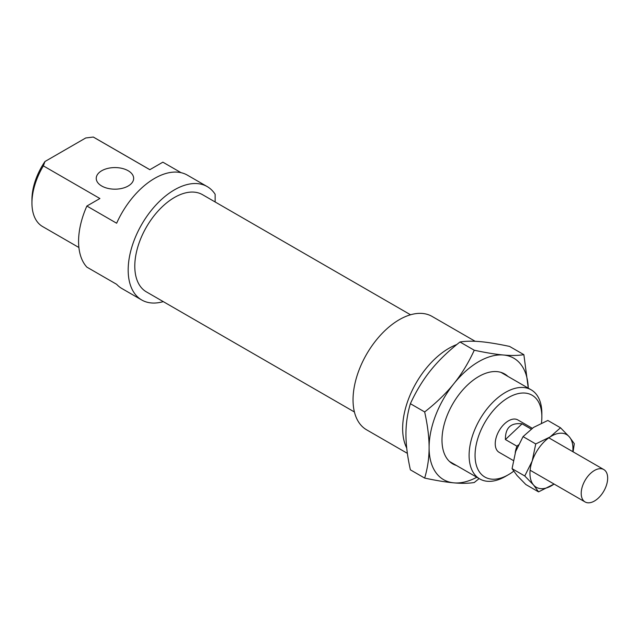 <?xml version="1.0" encoding="UTF-8"?>
<svg xmlns="http://www.w3.org/2000/svg" width="639" height="639" viewBox="0 0 639 639"><rect width="100%" height="100%" fill="white"/><g stroke="black" fill="none" stroke-linecap="round" stroke-linejoin="round"><path stroke-width="0.96" d="M607.05 473.874A18.707 10.799 120 0 0 603.791 469.553A18.707 10.799 120 0 0 585.084 480.352A18.707 10.799 120 0 0 585.084 501.95A18.707 10.799 120 0 0 601.299 494.85A18.707 10.799 120 0 0 607.05 473.874M518.341 444.936L516.975 446.222A18.707 10.799 120 0 0 515.226 452.771M516.975 446.222L505.401 439.544L522.087 423.833L531.153 429.065M505.401 439.544C505.289 427.739 510.849 422.507 522.087 423.833M456.454 465.488A51.911 29.969 -60 0 1 441.988 440.127A51.911 29.969 -60 0 1 478.699 376.547A51.911 29.969 -60 0 1 507.893 376.387M528.261 388.153A70.146 40.497 120 0 0 503.5 355.012A70.146 40.497 120 0 0 453.898 383.648A70.146 40.497 120 0 0 429.096 447.572A70.146 40.497 120 0 0 453.898 482.852A70.146 40.497 120 0 0 476.822 477.253M424.663 411.947C436.413 402.738 446.158 393.304 453.898 383.648C461.662 374.015 468.459 362.88 474.266 350.236L459.984 341.993C448.235 351.202 438.49 360.636 430.75 370.285C422.978 379.925 416.189 391.06 410.382 403.696C407.41 413.689 405.933 423.857 405.949 434.208C405.933 444.536 407.41 456.414 410.382 469.833L424.663 478.084C427.635 468.083 429.112 457.915 429.096 447.572C429.112 437.244 427.635 425.366 424.663 411.947L410.382 403.696M474.266 350.236C486.015 352.736 495.76 354.325 503.5 355.012C511.264 355.715 518.053 355.603 523.868 354.669L509.579 346.418C497.829 343.926 488.092 342.336 480.352 341.649C472.58 340.946 465.791 341.058 459.984 341.993M523.868 354.669L528.277 388.161M479.13 478.579L474.266 482.509C468.459 483.443 461.662 483.555 453.898 482.852C446.158 482.173 436.413 480.576 424.663 478.084M517.039 475.488L525.849 484.538L538.541 491.87L533.573 485.033L524.763 475.983L512.063 468.659L517.039 475.488M524.763 475.983L532.175 461.078L535.746 443.945L523.053 436.613L515.641 451.525L512.063 468.659M535.746 443.945L550.051 436.972L560.515 427.787L547.823 420.454L533.517 427.427L523.053 436.613M560.515 427.787L569.325 436.836L574.293 443.666L573.095 451.829M572.784 451.653A30.4 17.549 120 0 0 569.325 436.836A30.4 17.549 120 0 0 550.051 436.972A30.4 17.549 120 0 0 532.175 461.078A30.4 17.549 120 0 0 533.573 485.033A30.4 17.549 120 0 0 552.847 484.897A30.4 17.549 120 0 0 554.077 484.05L538.541 491.87M475.168 341.298L432.068 316.417A65.474 37.797 120 0 0 366.602 354.214A65.474 37.797 120 0 0 366.602 429.815L407.378 453.355M410.534 314.779L202.531 194.687A56.12 32.397 120 0 0 146.411 227.093A56.12 32.397 120 0 0 146.411 291.887L354.413 411.979M215.143 201.972L215.143 194.28A65.474 37.797 120 0 0 207.212 186.588A65.474 37.797 120 0 0 141.738 224.393A65.474 37.797 120 0 0 141.738 299.995A65.474 37.797 120 0 0 163.272 301.624M44.962 161.515A47.23 27.269 120 0 0 31.95 199.568L31.95 203.01A51.44 29.698 -60 0 1 43.356 165.876L44.962 161.515L85.738 137.968L93.294 137.05L149.838 169.694L162.865 162.17L181.085 172.69M207.212 186.588L187.371 175.134A65.474 37.797 120 0 0 116.641 223.227L86.88 206.038L99.908 198.521L43.356 165.876M86.88 206.038A65.474 37.797 120 0 0 86.88 267.134L116.641 284.315A65.474 37.797 120 0 0 121.897 288.532L141.738 299.995M456.821 344.525A65.474 37.797 120 0 0 412.347 390.125A65.474 37.797 120 0 0 406.723 448.067M532.271 428.266L517.814 419.919A18.707 10.799 120 0 0 499.107 430.718A18.707 10.799 120 0 0 499.107 452.316L513.269 460.495M513.668 471.207A47.23 27.269 -60 0 1 508.46 474.681A47.23 27.269 -60 0 1 475.057 455.399A47.23 27.269 -60 0 1 508.46 397.554A47.23 27.269 -60 0 1 541.856 416.836A47.23 27.269 -60 0 1 541.449 423.098M128.175 170.741A18.707 10.799 0 0 0 107.791 168.4A18.707 10.799 0 0 0 96.241 178.377A18.707 10.799 0 0 0 114.948 189.176A18.707 10.799 0 0 0 133.655 178.377A18.707 10.799 0 0 0 128.175 170.741M93.294 137.05A51.44 29.698 -60 0 1 94.045 137.457L149.861 169.678M78.901 247.509L42.605 226.557A51.44 29.698 -60 0 1 31.95 203.01M541.856 416.836L541.856 413.393A51.44 29.698 120 0 0 531.201 389.846A51.44 29.698 120 0 0 491.559 403.632A51.44 29.698 120 0 0 469.106 455.399A51.44 29.698 120 0 0 479.761 478.946A51.44 29.698 120 0 0 505.481 476.398L508.46 474.681M530.114 470.216L585.084 501.95M548.821 437.819L603.791 469.553M449.505 461.478L479.761 478.946M500.944 372.377L531.201 389.846"/></g></svg>
